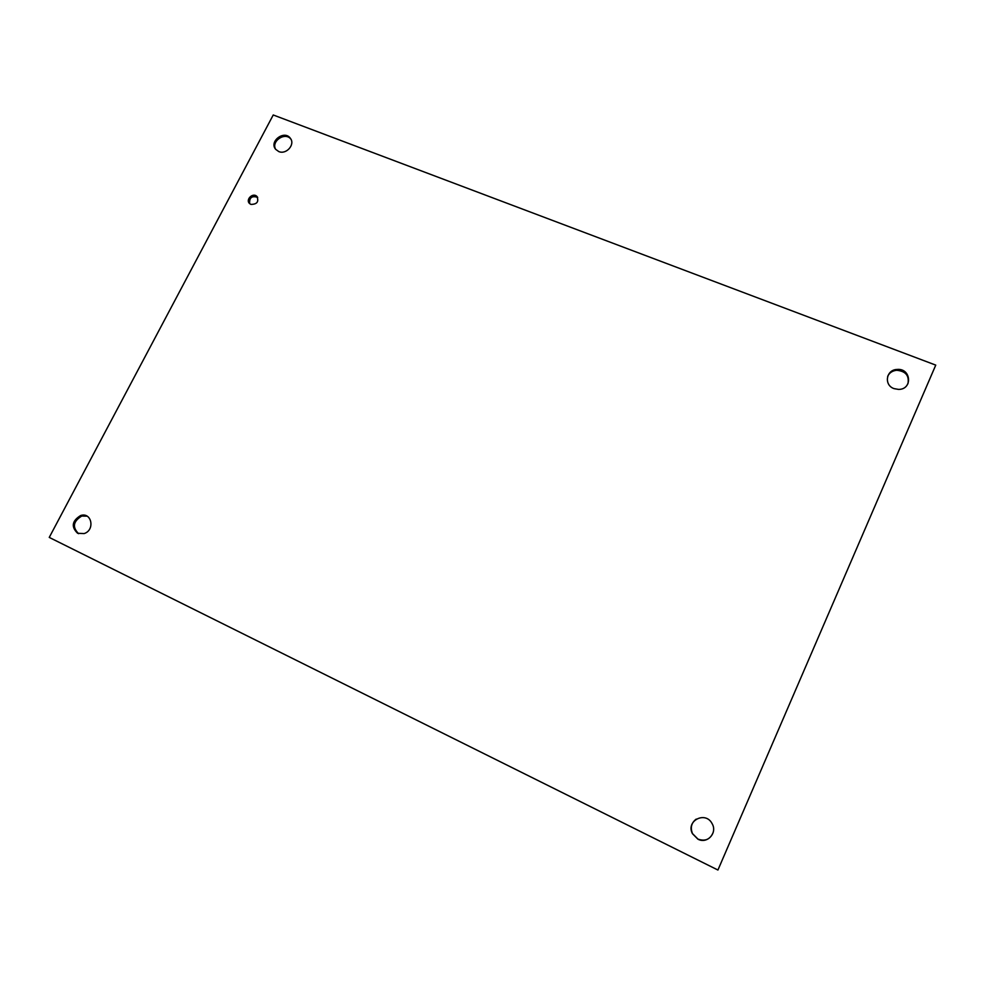 <?xml version="1.0" encoding="UTF-8"?>
<svg xmlns="http://www.w3.org/2000/svg" width="985" height="985" viewBox="0 0 985 985"><rect width="100%" height="100%" fill="white"/><g stroke="black" fill="none" stroke-linecap="round" stroke-linejoin="round"><path stroke-width="1.48" d="M250.929 204.4L249.759 203.698C245.093 200.041 252.652 192.198 256.851 196.347C259.092 201.654 257.122 204.338 250.929 204.4M257.688 197.419L257.639 197.369C251.901 195.535 249.23 197.616 249.661 203.612M77.593 533.267C70.982 526.778 72.003 520.868 80.635 515.537C91.728 511.781 95.311 530.213 84.082 533.587L77.593 533.267M87.049 516.152L81.767 516.042C73.198 521.287 72.151 527.172 78.603 533.685M278.767 151.567L275.701 149.351C268.683 141.409 284.542 129.552 290.403 138.368C295.414 144.512 286.266 154.904 278.767 151.567M290.944 139.242C285.367 131.448 270.715 141.249 275.738 149.412M697.909 839.171L692.443 833.667C685.548 820.862 705.568 810.63 712.106 823.645C717.708 832.817 707.205 844.317 697.909 839.171M696.198 819.114C691.371 822.832 690.14 827.671 692.504 833.605L697.959 839.097C705.186 841.633 710.271 839.405 713.189 832.423M894.035 388.619C883.631 385.135 886.081 369.707 897.039 369.449C911.211 367.959 912.91 389.543 898.542 389.407L894.035 388.619M907.948 383.756C909.389 375.617 905.634 371.123 896.695 370.274C892.447 370.729 889.443 372.724 887.682 376.295M273.239 114.974L935.75 365.115L717.93 870.026L49.25 537.416L273.239 114.974M257.639 197.369L256.851 196.347M81.767 516.042L80.635 515.537M896.695 370.274L897.039 369.449"/></g></svg>
